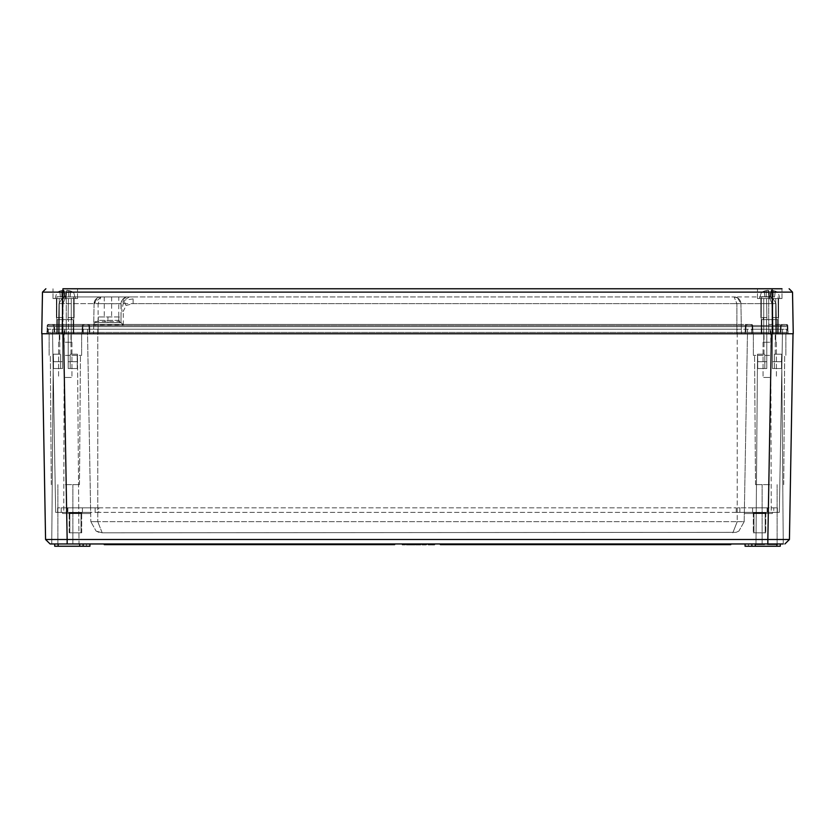 <?xml version="1.0" encoding="UTF-8"?>
<svg xmlns="http://www.w3.org/2000/svg" width="835" height="835" viewBox="0 0 835 835"><rect width="100%" height="100%" fill="white"/><g stroke="black" fill="none" stroke-linecap="round" stroke-linejoin="round"><path stroke-width="0.63" stroke-dasharray="4.17 3.13" d="M51.749 543.961L53.294 354.207L51.749 543.961L79.022 543.961L51.749 543.961L79.022 543.961L77.478 354.207L77.258 368.527L68.219 368.527L68.219 333.76L62.541 333.76L62.541 361.712L53.565 361.712L53.294 354.207L53.503 368.527L62.541 368.527L62.541 333.76L68.219 333.76L68.219 361.712L77.206 361.712L77.144 354.207L77.258 368.527L68.219 368.527L68.219 333.76L62.541 333.76L62.541 361.712L53.565 361.712L53.294 354.207L53.503 368.527L62.541 368.527L62.541 333.76L68.219 333.76L68.219 361.712L77.206 361.712L77.478 354.207L79.022 543.961M769.62 543.961L755.978 543.961L769.62 543.961M755.299 546.236L751.886 546.236L751.886 543.961L751.886 546.236L745.071 546.236L745.071 543.961L745.071 546.236L776.884 546.236L776.884 543.961L745.071 543.961L780.297 543.961L745.071 543.961L780.297 543.961L776.884 543.961L776.884 546.236L755.299 546.236L755.299 543.961M79.701 543.961L54.703 543.961L79.701 543.961L79.701 546.236L83.114 546.236L83.114 543.961M79.701 546.236L58.116 546.236L89.929 546.236L58.116 546.236L58.116 543.961L54.703 543.961L58.116 543.961L58.116 546.236L54.703 546.236L58.116 546.236L54.703 546.236L54.703 543.961M761.499 543.961L764.599 543.961L761.499 543.961L764.599 543.961L761.499 543.961L761.499 544.639L761.499 543.961L761.499 544.639L764.599 544.639L764.599 543.961L764.599 544.639L761.499 544.639L761.499 543.961M757.804 543.961L764.401 543.961L757.001 543.961L757.836 543.961L757.836 544.639L757.804 543.961L757.804 544.639L756.291 544.639L756.291 543.961L764.244 543.961L756.291 543.961L756.291 544.639L762.689 543.961L760.257 543.961L760.267 544.639L759.255 544.639L759.255 543.961L761.228 543.961L758.399 543.961L759.276 543.961L759.276 544.639L760.372 543.961L758.399 543.961L759.808 543.961L759.808 544.639L756.124 544.639L756.239 543.961M777.5 544.639L769.212 543.961L777.5 543.961L769.995 543.961L773.356 543.961L773.356 544.639L769.212 544.639L769.212 543.961L777.521 543.961L769.202 543.961L769.202 544.639L777.5 544.639L777.5 543.961M769.379 543.961L770.194 543.961L769.379 544.639L769.379 543.961M405.173 543.961L404.244 543.961L405.173 543.961M402.46 543.961L403.399 543.961L402.46 543.961M413.001 543.961L414.285 543.961L413.001 543.961L413.001 544.639L414.285 544.639L414.285 543.961M409.202 543.961L406.822 543.961L409.202 543.961L409.202 544.639L406.822 544.639L406.822 543.961M406.499 543.961L411.404 543.961L406.499 543.961L406.499 544.639L410.402 544.639L410.402 543.961L411.175 544.639L411.175 543.961M422.145 543.961L426.842 543.961L422.009 543.961L423.637 543.961L422.166 543.961L422.145 544.639L422.166 543.961M424.587 543.961L426.027 543.961L424.587 543.961L424.587 544.639L424.587 543.961M418.481 543.961L416.112 543.961L418.481 543.961L418.481 544.639L416.112 544.639L416.112 543.961M415.778 543.961L420.683 543.961L415.778 543.961L415.778 544.639L419.681 544.639L419.681 543.961L420.454 544.639L420.454 543.961M416.31 543.961L420.182 543.961L416.31 543.961L416.31 544.639L416.31 543.961M420.683 543.961L420.683 544.639L418.763 544.639L418.742 543.961L420.182 543.961L418.742 543.961L418.742 544.639L417.187 544.639L417.187 543.961M431.653 543.961L427.948 543.961L431.653 543.961L431.653 544.639L431.006 543.961M433.365 543.961L434.471 543.961L433.365 543.961M440.337 543.961L730.761 543.961L440.337 543.961L440.337 544.639L730.761 544.639L730.761 543.961M409.891 544.639L412.438 544.639L412.438 543.961L409.891 543.961L414.974 543.961L411.258 543.961L411.237 544.639L410.977 543.961L413.617 543.961L412.438 543.961L412.438 544.639L409.891 544.639L409.891 543.961M767.459 543.961L771.78 543.961L767.459 543.961L771.78 543.961L767.459 543.961L767.459 544.639L771.78 544.639L771.78 543.961L771.78 544.639L771.78 543.961L771.78 544.639L767.459 544.639L767.459 543.961M424.378 543.961L424.378 544.639L423.554 544.639L423.575 543.961L424.733 543.961L423.094 543.961L423.554 544.639L423.554 543.961L423.533 544.639L425.777 544.639L425.777 543.961M104.239 543.961L394.663 543.961L104.239 543.961L104.239 544.639L394.663 544.639L394.663 543.961M67.155 543.961L67.155 539.493L45.57 539.493L41.98 333.76L793.02 333.76L789.43 539.493L767.845 539.493L767.845 543.961L50.11 543.961L45.57 539.493L50.11 543.961M65.38 484.655L79.482 484.655L65.38 484.655M769.62 484.655L755.518 484.655L769.62 484.655M772.458 361.712L781.435 361.712L781.706 354.207L781.497 368.527L772.458 368.527L772.458 333.76L766.78 333.76L766.78 361.712L757.794 361.712L757.522 354.207L757.742 368.527L766.78 368.527L766.78 333.76L772.458 333.76L772.458 361.712L781.435 361.712L781.706 354.207L781.497 368.527L772.458 368.527L772.458 333.76L766.78 333.76L766.78 361.712L757.794 361.712L757.522 354.207L757.742 368.527L766.78 368.527L766.78 333.76L772.458 333.76L772.458 361.712L774.431 361.712L774.431 354.207L774.431 368.527L781.497 368.527L772.458 368.527L772.458 333.76L772.458 361.712L774.431 361.712L774.431 354.207L775.204 354.207L774.431 354.207L774.431 368.527L772.458 368.527L772.458 333.76L775.204 333.76L772.458 333.76L775.204 333.76L772.458 333.76L772.458 361.712M751.886 546.236L751.886 543.961M780.297 543.961L780.297 546.236L745.071 546.236L745.071 543.961M83.114 546.236L89.929 546.236L89.929 543.961M757.261 543.961L757.261 544.639L757.261 543.961M756.239 544.639L757.261 544.639L757.053 543.961M757.053 544.639L759.704 544.639L759.704 543.961M759.704 544.639L759.151 543.961M759.151 544.639L759.62 543.961M759.62 544.639L763.649 544.639L763.649 543.961L764.401 544.639L764.401 543.961L764.401 544.639L757.836 544.639M761.228 543.961L761.228 544.639L761.228 543.961L761.228 544.639L758.399 544.639L758.702 543.961M758.702 544.639L759.37 543.961M759.37 544.639L760.372 544.639L760.372 543.961L760.351 544.639L758.399 544.639L758.399 543.961M758.399 544.639L761.228 544.639M763.044 544.639L756.291 544.639L763.305 544.639L763.305 543.961L763.305 544.639L764.244 544.639L764.244 543.961L764.244 544.639L763.044 544.639L763.044 543.961M756.291 544.639L756.291 543.961L756.291 544.639M777.364 543.961L777.364 544.639L777.364 543.961M776.247 544.639L770.194 544.639L770.194 543.961L769.379 544.639L770.194 543.961L770.194 544.639L775.527 544.639L775.527 543.961L776.247 544.639L776.247 543.961M777.521 543.961L777.521 544.639L773.617 544.639L773.617 543.961L773.586 544.639L773.586 543.961M773.586 544.639L769.202 544.639L773.659 544.639L773.659 543.961M773.659 544.639L777.521 544.639M405.403 544.639L404.244 544.639M403.399 544.639L402.23 544.639M411.175 544.639L409.202 544.639M406.822 544.639L407.24 543.961M407.24 544.639L408.305 544.639L408.305 543.961L408.305 544.639L410.402 544.639L409.275 544.639L409.275 543.961M407.908 543.961L407.908 544.639L411.404 544.639L411.404 543.961M407.908 544.639L409.275 544.639M424.378 544.639L426.027 544.639L426.027 543.961L426.027 544.639L424.587 544.639L426.027 544.639L426.027 543.961M420.516 543.961L420.516 544.639L420.516 543.961M420.454 544.639L418.481 544.639M416.112 544.639L416.519 543.961M416.519 544.639L417.583 544.639L417.583 543.961L417.583 544.639L419.681 544.639L417.719 544.639L417.719 543.961L417.719 544.639L416.31 544.639L420.182 544.639L420.182 543.961L420.182 544.639L418.742 544.639L420.182 544.639L420.182 543.961L420.182 544.639L418.544 544.639L418.554 543.961L418.544 544.639L417.187 544.639M434.471 544.639L431.653 544.639M431.006 544.639L429.065 544.639L429.065 543.961M429.065 544.639L428.846 543.961M428.846 544.639L427.948 544.639M412.438 544.639L414.974 544.639L412.438 544.639M426.842 544.639L422.009 544.639L426.842 544.639L426.842 543.961M426.768 544.639L426.768 543.961M423.094 544.639L424.764 544.639L423.094 544.639L423.094 543.961M425.224 544.639L425.224 543.961L425.224 544.639M423.251 544.639L423.251 543.961M425.777 544.639L426.56 543.961M426.56 544.639L426.622 543.961L426.622 544.639L422.875 544.639L422.875 543.961M422.875 544.639L422.166 544.639M423.637 544.639L423.669 543.961M422.562 544.639L422.562 543.961M771.78 544.639L767.459 544.639L771.78 544.639M764.599 543.961L764.599 544.639L761.499 544.639L764.599 544.639L764.599 543.961M781.435 361.712L774.431 361.712L781.435 361.712M772.907 333.76L772.907 319.669L772.907 333.76L772.907 319.669L772.907 333.76L772.907 319.669L772.907 333.76L772.907 319.669L761.781 319.669L777.688 319.669L766.551 319.669L777.688 319.669L772.907 319.669L772.907 333.76L761.781 333.76L777.688 333.76L753.368 333.76L785.86 333.76L83.218 333.76L786.768 333.76L786.695 329.22L770.194 329.22L786.695 329.22L786.768 333.76M48.232 333.76L48.305 329.22L48.232 333.76L83.218 333.76L49.14 333.76L81.632 333.76L57.312 333.76L73.219 333.76L57.312 333.76L57.312 319.669L73.219 319.669L57.312 319.669L57.312 333.76M65.38 333.76L81.632 333.76L65.38 333.76M62.541 333.76L59.796 333.76L62.541 333.76L59.796 333.76L62.541 333.76L62.541 361.712L60.569 361.712L60.569 354.207L60.569 368.527L53.503 368.527L62.541 368.527L62.541 333.76L62.541 361.712L60.569 361.712L60.569 354.207L59.796 354.207L60.569 354.207L60.569 368.527L62.541 368.527L62.541 333.76M68.219 333.76L70.975 333.76L68.219 333.76L70.975 333.76L68.219 333.76L68.219 361.712L70.192 361.712L70.192 354.207L70.192 368.527L77.258 368.527L68.219 368.527L68.219 333.76L68.219 361.712L70.192 361.712L70.192 354.207L70.975 354.207L70.192 354.207L70.192 368.527L68.219 368.527L68.219 333.76M766.78 333.76L764.025 333.76L766.78 333.76L764.025 333.76L766.78 333.76L766.78 361.712L764.808 361.712L764.808 354.207L764.808 368.527L757.742 368.527L766.78 368.527L766.78 333.76L766.78 361.712L764.808 361.712L764.808 354.207L764.025 354.207L764.808 354.207L764.808 368.527L766.78 368.527L766.78 333.76M757.856 354.207L764.808 354.207L757.856 354.207M757.794 361.712L764.808 361.712L757.794 361.712M781.372 354.207L774.431 354.207L781.372 354.207M77.206 361.712L70.192 361.712L77.206 361.712M53.628 354.207L60.569 354.207L53.628 354.207M53.565 361.712L60.569 361.712L53.565 361.712M77.144 354.207L70.192 354.207L77.144 354.207M760.038 544.639L763.534 544.639L760.038 544.639L760.038 543.961L763.534 543.961L760.038 543.961L760.048 544.639M762.679 544.639L760.257 544.639L763.514 544.639L762.679 544.639L762.679 543.961L763.514 543.961L762.679 543.961L762.689 544.639M770.955 544.639L773.356 544.639L770.955 544.639L770.955 543.961M775.778 544.639L773.356 544.639L776.613 544.639L775.778 544.639L775.778 543.961L776.613 543.961L775.778 543.961L775.788 544.639M771.655 544.639L773.356 544.639L771.655 544.639L771.655 543.961M774.379 544.639L776.727 544.639L774.379 544.639L773.888 543.961L776.727 543.961L774.379 543.961M413.899 544.639L413.899 543.961M65.38 355.345L81.632 355.345L65.38 355.345M769.62 355.345L753.368 355.345L769.62 355.345M83.218 333.76L83.302 329.22L97.768 329.22L48.305 329.22L83.302 329.22L83.218 333.76M737.232 329.22L97.768 329.22L782.531 329.22L97.768 329.22L737.232 329.22L737.232 521.666L744.183 521.666L747.544 329.22L744.183 521.666L737.232 521.666L732.817 532.824L737.232 521.666L737.232 329.22M751.782 333.76L751.698 329.22L770.194 329.22L751.698 329.22L751.782 333.76M760.476 544.639L760.476 543.961M763.534 544.639L763.534 543.961M763.075 544.639L763.075 543.961M757.001 544.639L757.001 543.961M763.514 544.639L763.514 543.961M770.1 544.639L770.1 543.961M776.613 544.639L776.613 543.961M769.995 544.639L769.995 543.961M772.866 544.639L772.866 543.961M773.888 544.639L773.888 543.961M776.727 544.639L776.727 543.961M410.977 544.639L410.977 543.961M52.469 329.22L97.768 329.22L52.469 329.22L55.663 512.377L52.469 329.22M63.773 512.377L90.66 512.377L87.456 329.22L90.66 512.377L55.663 512.377L63.773 512.377L64.222 329.22L63.773 512.377M87.456 329.22L90.817 521.666L87.456 329.22M90.66 512.377L90.681 513.515L90.66 512.377L90.681 513.515L90.66 512.377L62.594 512.377L90.66 512.377M90.817 521.666L97.768 521.666L90.817 521.666L96.088 531.06L90.817 521.666M744.319 513.515L744.34 512.377L744.319 513.515L744.34 512.377L744.319 513.515L772.406 513.515L744.319 513.515M771.227 512.377L744.34 512.377L779.337 512.377L782.531 329.22L779.337 512.377L771.227 512.377L770.778 329.22L771.227 512.377M102.183 532.824L96.088 531.06L102.183 532.824L736.126 532.333L102.183 532.824L97.768 521.666L102.183 532.824M75.432 513.515L90.681 513.515L62.594 513.515L90.681 513.515L75.432 513.515L75.432 512.377L75.432 513.515M744.183 521.666L738.912 531.06L736.126 532.333L738.912 531.06L744.183 521.666M759.568 512.377L744.34 512.377L772.406 512.377L744.34 512.377L772.406 512.377L759.568 512.377L759.568 513.515L759.568 512.377M81.016 532.824L81.016 513.608L81.016 532.824L81.016 513.608L81.016 532.824L69.848 532.824L81.684 532.824L69.18 532.824L81.684 532.824L69.18 532.824L81.016 532.824L69.848 532.824L81.016 532.824L69.848 532.824L81.016 532.824L69.848 532.824L81.016 532.824L81.016 513.608L69.848 513.608L81.016 513.608L69.848 513.608L81.016 513.608L69.848 513.608L81.016 513.608L69.848 513.608L81.016 513.608L69.848 513.608L81.016 513.608L82.247 512.377L81.016 513.608L82.247 512.377L81.684 512.94L69.18 512.94L81.684 512.94L69.18 512.94L81.684 512.94L82.247 512.377M753.984 532.824L753.984 513.608L753.984 532.824L753.984 513.608L753.984 532.824L765.152 532.824L753.316 532.824L765.82 532.824L753.316 532.824L765.82 532.824L753.984 532.824L765.152 532.824L753.984 532.824L765.152 532.824L753.984 532.824L765.152 532.824L753.984 532.824L753.89 513.515L765.152 513.608L753.984 513.608L765.152 513.608L753.984 513.608L765.152 513.608L753.984 513.608L765.152 513.608L753.984 513.608L765.152 513.608L753.984 513.608L752.753 512.377L753.984 513.608L752.753 512.377L753.316 512.94L765.82 512.94L753.316 512.94L765.82 512.94L753.316 512.94L752.753 512.377M65.266 288.764L77.54 288.764L65.266 288.764M769.734 288.764L757.46 288.764L769.734 288.764M42.481 292.114L772.072 292.114L772.803 333.76L793.25 333.76L792.519 292.114L772.072 292.114L772.072 288.764L62.928 288.764L62.197 333.76L772.803 333.76L41.75 333.76M62.093 298.533L77.54 298.533L53.002 298.533L77.54 298.533L56.404 298.533L62.093 298.533L62.458 319.669L62.093 298.533L56.404 298.533L62.093 298.533L62.458 319.669L68.084 319.669L62.458 319.669L62.093 298.533L62.427 317.624L56.404 317.624L62.427 317.624L62.093 298.533L62.458 319.669L68.084 319.669L68.449 298.533L68.084 319.669L58.794 319.669L62.458 319.669L62.427 317.624L56.404 317.624L62.427 317.624L62.093 298.533M766.551 298.533L781.998 298.533L757.46 298.533L781.998 298.533L760.862 298.533L766.551 298.533L766.916 319.669L766.551 298.533L760.862 298.533L766.551 298.533L766.916 319.669L772.542 319.669L766.916 319.669L766.551 298.533L766.885 317.624L766.551 298.533L766.885 317.624L760.862 317.624L766.885 317.624L766.916 319.669L772.542 319.669L772.907 298.533L772.542 319.669L763.253 319.669L766.916 319.669L766.551 298.533M792.519 292.114L789.117 288.764L792.519 292.114M68.449 298.533L74.138 298.533L68.449 298.533L68.084 319.669L68.449 298.533L74.138 298.533L68.449 298.533L68.084 319.669L71.747 319.669L68.084 319.669L68.115 317.624L74.138 317.624L68.115 317.624L68.084 319.669L71.747 319.669L68.084 319.669L68.115 317.624L74.138 317.624L68.115 317.624L71.747 317.624L68.115 317.624L71.747 317.624L68.115 317.624L68.449 298.533M772.907 298.533L778.596 298.533L772.907 298.533L772.542 319.669L772.907 298.533L778.596 298.533L772.907 298.533L772.542 319.669L776.206 319.669L772.542 319.669L772.573 317.624L778.596 317.624L772.573 317.624L772.542 319.669L776.206 319.669L772.542 319.669L772.573 317.624L778.596 317.624L772.573 317.624L776.206 317.624L772.573 317.624L776.206 317.624L772.573 317.624L772.907 298.533M62.458 319.669L58.794 319.669L62.458 319.669L62.427 317.624L62.458 319.669M68.449 319.669L73.219 319.669L68.449 319.669L68.449 333.76L68.449 319.669M766.885 317.624L760.862 317.624L766.885 317.624L766.916 319.669L763.253 319.669L766.916 319.669L766.885 317.624L763.253 317.624L766.885 317.624M81.976 333.76L98.102 333.76L66.289 333.76L81.976 333.76L82.331 325.525A1.138 1.138 0 0 1 83.469 324.439L736.898 324.439L83.469 324.439A1.138 1.138 0 0 0 82.331 325.525A1.138 1.138 0 0 1 83.469 324.439A1.138 1.138 0 0 0 82.331 325.525L736.898 325.525L736.898 333.76L98.102 333.76L753.024 333.76L89.929 333.76L89.564 325.525L89.929 333.76L89.564 325.525L66.289 325.525L66.289 333.76L46.864 333.76L745.071 333.76L54.818 333.76L54.452 325.525L63.001 325.525L63.001 333.76L58.45 333.76L66.289 333.76L63.001 333.76L66.289 333.76L66.289 325.525L82.331 325.525A1.138 1.138 0 0 1 83.469 324.439A1.138 1.138 0 0 0 82.331 325.525L81.976 333.76M768.711 333.76L745.071 333.76L745.436 325.525A1.138 1.138 0 0 1 746.573 324.439L98.102 324.439L746.573 324.439A1.138 1.138 0 0 0 745.436 325.525L745.071 333.76L745.436 325.525L745.071 333.76L768.711 333.76L736.898 333.76L780.182 333.76L780.548 325.525L771.999 325.525L771.999 333.76L776.55 333.76L768.711 333.76L771.999 333.76L768.711 333.76L768.711 325.525L768.711 333.76L768.711 325.525L752.669 325.525L753.024 333.76L752.669 325.525A1.138 1.138 0 0 0 751.531 324.439A1.138 1.138 0 0 1 752.669 325.525A1.138 1.138 0 0 0 751.531 324.439A1.138 1.138 0 0 1 752.669 325.525L98.102 325.525L98.102 324.439L88.426 324.439L748.243 324.439A2.275 2.275 0 0 0 745.968 326.673L745.874 332.393L771.999 332.393L736.898 332.393L745.874 332.393L745.968 326.673A2.275 2.275 0 0 1 748.243 324.439L749.861 324.439A2.275 2.275 0 0 1 752.137 326.673L752.231 332.393L54.024 332.393L768.711 332.393L752.231 332.393L752.137 326.673A2.275 2.275 0 0 0 749.861 324.439L85.139 324.439L98.102 324.439L98.102 325.525L98.102 324.439L98.102 325.525L768.711 325.525L768.711 324.439L784.973 324.439L768.711 324.439L771.999 324.439L768.711 324.439L768.711 325.525L787.781 325.525A1.138 1.138 0 0 0 786.643 324.439A1.138 1.138 0 0 1 787.781 325.525L736.898 325.525L736.898 324.439L736.898 325.525L771.999 325.525L768.711 325.525L768.711 333.76L768.711 303.648L768.711 333.76M65.266 333.76L73.793 333.76L65.266 333.76M769.734 333.76L761.207 333.76L769.734 333.76M62.427 317.624L58.794 317.624L62.427 317.624M62.093 333.76L62.093 319.669L62.093 333.76M766.551 333.76L766.551 319.669L766.551 333.76M47.219 325.525L46.864 333.76L47.219 325.525A1.138 1.138 0 0 1 48.357 324.439L63.001 324.439L48.357 324.439A1.138 1.138 0 0 0 47.219 325.525L63.001 325.525L47.219 325.525A1.138 1.138 0 0 1 48.357 324.439M753.024 333.76L752.669 325.525A1.138 1.138 0 0 0 751.531 324.439A1.138 1.138 0 0 1 752.669 325.525L753.024 333.76M787.781 325.525L788.136 333.76L787.781 325.525A1.138 1.138 0 0 0 786.643 324.439M65.266 296.717L56.874 296.717L65.266 296.717M769.734 296.717L761.343 296.717L769.734 296.717M66.289 324.439L88.426 324.439L50.027 324.439L66.289 324.439L63.001 324.439L66.289 324.439L66.289 325.525L66.289 324.439L66.289 325.525L63.001 325.525L89.564 325.525L63.001 325.525L66.289 325.525L66.289 333.76L66.289 324.439L66.289 326.673L89.032 326.673L89.126 332.393L89.032 326.673A2.275 2.275 0 0 0 86.757 324.439A2.275 2.275 0 0 1 89.032 326.673A2.275 2.275 0 0 0 86.757 324.439A2.275 2.275 0 0 1 89.032 326.673L66.289 326.673L66.289 332.393L66.289 326.673L66.289 332.393L66.289 326.673L82.863 326.673L82.769 332.393L82.863 326.673A2.275 2.275 0 0 1 85.139 324.439A2.275 2.275 0 0 0 82.863 326.673A2.275 2.275 0 0 1 85.139 324.439A2.275 2.275 0 0 0 82.863 326.673L736.898 326.673L736.898 332.393L736.898 326.673L89.032 326.673L98.102 326.673L98.102 332.393L98.102 326.673L745.968 326.673A2.275 2.275 0 0 1 748.243 324.439A2.275 2.275 0 0 0 745.968 326.673L752.137 326.673A2.275 2.275 0 0 0 749.861 324.439A2.275 2.275 0 0 1 752.137 326.673A2.275 2.275 0 0 0 749.861 324.439A2.275 2.275 0 0 1 752.137 326.673L768.711 326.673L745.968 326.673L768.711 326.673L768.711 332.393L780.976 332.393L768.711 332.393L768.711 326.673L768.711 332.393L768.711 326.673L66.289 326.673L66.289 324.439L66.289 326.673L53.92 326.673L54.024 332.393L53.92 326.673A2.275 2.275 0 0 0 51.645 324.439A2.275 2.275 0 0 1 53.92 326.673L63.001 326.673L63.001 332.393L47.658 332.393L63.001 332.393L63.001 326.673L63.001 332.393L63.001 326.673L47.762 326.673A2.275 2.275 0 0 1 50.027 324.439A2.275 2.275 0 0 0 47.762 326.673L66.289 326.673L66.289 324.439M88.426 324.439A1.138 1.138 0 0 1 89.564 325.525A1.138 1.138 0 0 0 88.426 324.439A1.138 1.138 0 0 1 89.564 325.525A1.138 1.138 0 0 0 88.426 324.439A1.138 1.138 0 0 1 89.564 325.525L89.929 333.76L736.898 333.76L736.898 325.525L89.564 325.525A1.138 1.138 0 0 0 88.426 324.439M53.325 324.439A1.138 1.138 0 0 1 54.452 325.525A1.138 1.138 0 0 0 53.325 324.439A1.138 1.138 0 0 1 54.452 325.525L54.818 333.76L63.001 333.76L63.001 325.525L54.452 325.525M746.573 324.439A1.138 1.138 0 0 0 745.436 325.525A1.138 1.138 0 0 1 746.573 324.439A1.138 1.138 0 0 0 745.436 325.525M781.675 324.439A1.138 1.138 0 0 0 780.548 325.525A1.138 1.138 0 0 1 781.675 324.439A1.138 1.138 0 0 0 780.548 325.525L780.182 333.76L771.999 333.76L771.999 325.525L780.548 325.525M126.022 305.495L133.12 303.648L133.12 296.947L734.101 296.947L736.898 303.648L740.916 303.648L736.898 303.648L734.101 296.947L100.899 296.947L94.084 303.648L93.718 324.857A2.275 2.275 0 0 1 95.994 322.623A2.275 2.275 0 0 0 93.718 324.857L123.298 324.857L118.789 320.379L98.3 320.348L107.955 320.348L107.955 322.623L104.448 322.623L121.044 322.644L121.023 311.319L123.298 311.278L126.022 305.495L123.831 300.339L121.691 311.288M133.12 303.648L736.898 303.648L98.102 303.648L98.102 333.76L98.102 322.623L95.994 322.623L95.994 321.485L118.758 321.485L118.758 303.763L94.084 303.648L93.562 333.76L94.084 303.648A6.816 6.816 0 0 1 100.899 296.947L66.289 296.947L100.899 296.947L98.102 303.648L94.084 303.648A6.816 6.816 0 0 1 100.899 296.947L98.76 297.291M94.084 303.763L93.718 324.857A2.275 2.275 0 0 1 95.994 322.623L120.95 322.623L107.955 322.623L107.955 316.945L111.639 316.945L98.3 316.945L121.054 316.945M58.982 303.648L63.001 303.648L58.982 303.648L62.26 297.938L58.982 303.648L58.45 333.76L58.982 303.648M740.916 303.648L741.438 333.76L740.916 303.648A6.816 6.816 0 0 0 734.101 296.947L737.629 297.938L740.916 303.648A6.816 6.816 0 0 0 734.101 296.947L768.711 296.947L734.101 296.947L737.629 297.938L736.24 297.291L737.629 297.938L740.916 303.648L768.711 303.648L740.916 303.648A6.816 6.816 0 0 0 734.101 296.947M776.018 303.648L771.999 303.648L776.018 303.648L772.74 297.938L776.018 303.648L776.55 333.76L776.018 303.648M133.12 298.899L123.831 300.339L121.023 305.589L121.023 311.319M98.102 322.623L104.448 322.623L105.116 320.348M133.12 296.947L100.899 296.947A6.816 6.816 0 0 0 94.084 303.648L63.001 303.648L65.798 296.947L62.26 297.938L65.798 296.947L63.001 303.648L63.001 333.76L63.001 303.648L66.289 303.648L66.289 333.76L66.289 303.648L94.084 303.648L97.371 297.938M771.999 303.648L769.202 296.947L772.74 297.938L769.202 296.947L771.999 303.648L771.999 333.76L771.999 303.648L768.711 303.648L768.711 296.947L768.711 303.648L771.999 303.648M129.394 296.947L123.831 300.339L123.027 298.94L121.252 301.999L121.023 316.945L107.955 316.945L107.955 320.348L118.82 320.348L121.023 322.55L121.023 316.945M121.023 305.589L121.023 303.763L118.758 303.763L118.758 296.947M98.3 316.945L98.3 320.348L96.025 322.623L104.448 322.623M118.758 321.485L120.72 322.623M124.436 297.865L123.027 298.94L127.838 296.947A6.816 6.816 0 0 0 121.023 303.763M123.027 298.94L121.252 301.999M107.955 296.947L104.271 296.947L107.955 296.947M771.999 332.393L787.342 332.393L771.999 332.393L771.999 326.673L781.08 326.673L780.976 332.393L781.08 326.673A2.275 2.275 0 0 1 783.355 324.439A2.275 2.275 0 0 0 781.08 326.673L771.999 326.673L771.999 332.393M89.032 326.673L89.126 332.393L89.032 326.673A2.275 2.275 0 0 0 86.757 324.439M745.968 326.673L745.874 332.393L745.968 326.673A2.275 2.275 0 0 1 748.243 324.439M787.238 326.673L787.342 332.393L787.238 326.673A2.275 2.275 0 0 0 784.973 324.439A2.275 2.275 0 0 1 787.238 326.673L771.999 326.673L787.238 326.673A2.275 2.275 0 0 0 784.973 324.439M82.863 326.673L82.769 332.393L82.863 326.673A2.275 2.275 0 0 1 85.139 324.439M47.658 332.393L47.762 326.673L47.658 332.393M752.596 507.826L767.428 507.826L752.596 507.826L767.428 507.826L752.596 507.826L767.428 507.826L752.596 507.826L767.428 507.826L752.596 507.826L767.428 507.826L752.596 507.826L767.428 507.826L752.596 507.826L767.428 507.826L752.596 507.826L752.596 512.377L767.428 512.377L752.596 512.377L767.428 512.377L752.596 512.377L767.428 512.377L752.596 512.377L767.428 512.377L752.596 512.377L767.428 512.377L752.596 512.377L767.428 512.377L752.596 512.377L767.428 512.377L752.596 512.377L752.596 507.826L752.596 512.377M67.572 507.826L82.404 507.826L67.572 507.826L82.404 507.826L67.572 507.826L82.404 507.826L67.572 507.826L82.404 507.826L67.572 507.826L82.404 507.826L67.572 507.826L82.404 507.826L67.572 507.826L82.404 507.826L67.572 507.826L67.572 512.377L82.404 512.377L67.572 512.377L82.404 512.377L67.572 512.377L82.404 512.377L67.572 512.377L82.404 512.377L67.572 512.377L82.404 512.377L67.572 512.377L82.404 512.377L67.572 512.377L82.404 512.377L67.572 512.377L67.572 507.826L67.572 512.377M767.115 507.826L739.873 507.826L773.774 507.826L767.115 507.826L767.115 512.377L739.873 512.377L739.873 507.826L736.261 507.826L739.873 507.826L739.873 512.377L739.873 507.826L739.873 512.377L773.774 512.377L773.774 507.826L777.385 507.826L773.774 507.826L773.774 512.377L777.385 512.377L777.385 507.826L777.385 512.377L767.115 512.377L767.115 507.826M98.739 507.826L736.261 507.826L95.127 507.826L98.739 507.826L98.739 512.377L95.127 512.377L95.127 507.826L67.886 507.826L95.127 507.826L95.127 512.377L95.127 507.826L95.127 512.377L67.886 512.377L98.739 512.377L98.739 507.826M61.226 507.826L67.886 507.826L57.615 507.826L61.226 507.826L61.226 512.377L57.615 512.377L57.615 507.826L57.615 512.377L61.226 512.377L61.226 507.826M736.261 507.826L736.261 512.377L739.873 512.377L736.261 512.377L736.261 507.826M736.261 512.377L98.739 512.377L736.261 512.377M67.886 512.377L61.226 512.377L67.886 512.377L67.886 507.826L67.886 512.377M769.734 342.235L763.054 342.235L769.734 342.235M769.734 298.533L759.547 298.533L769.734 298.533M769.734 377.462L763.054 377.462L769.734 377.462M770.82 293.534L768.649 293.534L770.82 293.534L770.82 292.407L778.095 292.407L770.82 292.407L770.82 293.534L771.279 290.277L775.297 291.091L771.279 290.277L770.82 293.534L768.649 293.534L768.649 292.407L761.363 292.407L768.649 292.407L768.649 293.534L768.179 290.277L768.649 293.534L770.82 293.534L768.649 293.534L770.82 293.534L770.82 292.407L778.095 292.407L770.82 292.407L770.82 293.534L771.279 290.277L770.601 296.947L774.577 296.947L770.027 296.947L770.444 293.534L770.027 296.947L774.577 296.947L769.432 296.947L769.014 293.534L769.432 296.947L770.027 296.947L770.444 293.534L770.027 296.947L770.601 296.947L771.279 290.277L773.241 290.538L773.158 296.947L773.241 290.538L775.204 291.091L774.567 296.947L775.297 291.091L774.567 296.947L775.297 291.091L771.279 290.277L770.027 296.947L764.881 296.947L769.432 296.947L769.014 293.534L769.432 296.947L770.027 296.947L770.444 293.534L769.014 293.534L769.432 296.947L764.881 296.947L769.432 296.947L768.649 292.407L761.363 292.407L768.649 292.407L768.649 293.534L768.649 290.538L768.649 292.407L768.649 290.538L766.217 290.538L768.179 290.277L768.868 296.947L768.179 290.277L768.649 293.534L770.82 293.534M766.217 290.538L764.171 291.091L766.217 290.538L766.3 296.947L766.217 290.538L768.179 290.277L764.265 291.091L764.891 296.947L764.171 291.091L766.217 290.538L766.3 296.947L766.217 290.538M770.444 293.534L770.027 296.947L770.444 293.534M769.014 293.534L769.432 296.947L769.014 293.534M768.179 290.277L768.868 296.947L768.179 290.277M771.279 290.277L770.601 296.947L771.279 290.277M773.241 290.538L773.158 296.947L773.241 290.538M764.265 291.091L764.891 296.947L764.265 291.091M775.204 291.091L774.567 296.947L775.204 291.091M65.266 342.235L71.946 342.235L65.266 342.235M65.266 298.533L75.453 298.533L65.266 298.533M65.266 377.462L71.946 377.462L65.266 377.462M66.351 293.534L64.18 293.534L66.351 293.534L66.351 292.407L73.637 292.407L66.351 292.407L66.351 293.534L66.821 290.277L70.829 291.091L66.821 290.277L66.351 293.534L64.18 293.534L64.18 292.407L56.905 292.407L64.18 292.407L64.18 293.534L63.721 290.277L64.18 293.534L66.351 293.534L64.18 293.534L66.351 293.534L66.351 292.407L73.637 292.407L66.351 292.407L66.351 293.534L66.821 290.277L66.132 296.947L70.119 296.947L65.568 296.947L65.986 293.534L65.568 296.947L70.119 296.947L64.973 296.947L64.556 293.534L64.973 296.947L65.568 296.947L65.986 293.534L65.568 296.947L66.132 296.947L66.821 290.277L68.783 290.538L68.7 296.947L68.783 290.538L70.735 291.091L70.109 296.947L70.829 291.091L66.821 290.277L65.568 296.947L60.423 296.947L64.973 296.947L64.556 293.534L64.973 296.947L65.568 296.947L65.986 293.534L64.556 293.534L64.973 296.947L60.423 296.947L64.973 296.947L64.18 292.407L56.905 292.407L64.18 292.407L64.18 293.534L64.18 290.538L64.18 292.407L64.18 290.538L61.759 290.538L63.721 290.277L64.399 296.947L63.721 290.277L64.18 293.534L66.351 293.534M61.759 290.538L59.703 291.091L61.759 290.538L61.842 296.947L61.759 290.538L63.721 290.277L59.796 291.091L60.433 296.947L59.703 291.091L60.433 296.947L59.703 291.091L61.759 290.538L61.842 296.947L61.759 290.538M65.986 293.534L65.568 296.947L65.986 293.534M64.556 293.534L64.973 296.947L64.556 293.534M63.721 290.277L64.399 296.947L63.721 290.277M66.821 290.277L66.132 296.947L66.821 290.277M68.783 290.538L68.7 296.947L68.783 290.538M59.796 291.091L60.433 296.947L59.796 291.091M70.735 291.091L70.109 296.947L70.735 291.091M748.484 546.236L748.484 543.961L748.484 546.236M776.884 546.236L776.884 543.961M86.516 546.236L86.516 543.961L86.516 546.236M58.116 546.236L58.116 543.961M761.656 544.639L761.656 543.961L761.697 544.639M760.737 544.639L760.737 543.961M757.397 544.639L757.397 543.961M760.925 544.639L760.925 543.961M759.589 544.639L759.589 543.961M760.257 544.639L760.257 543.961L760.257 544.639M773.356 544.639L773.356 543.961L773.356 544.639M775.496 544.639L775.496 543.961M771.603 544.639L771.603 543.961L771.582 544.639M769.88 544.639L769.88 543.961M775.423 544.639L775.423 543.961M409.484 544.639L409.484 543.961M418.763 544.639L418.763 543.961M434.054 543.961L434.054 544.639M432.645 544.639L432.645 543.961M430.442 544.639L430.442 543.961M429.806 544.639L429.806 543.961M424.733 544.639L424.733 543.961L424.764 544.639M424.869 544.639L424.869 543.961M424.629 544.639L424.629 543.961L424.671 544.639M424.545 544.639L424.545 543.961M422.708 544.639L422.708 543.961M63.564 333.76L67.155 539.493L767.845 539.493L771.436 333.76M97.768 329.22L97.768 521.666L737.232 521.666L97.768 521.666L97.768 329.22M64.806 329.22L64.817 333.76L64.806 329.22M770.194 329.22L770.183 333.76L770.194 329.22M760.977 543.961L760.977 544.639M760.32 544.639L760.32 543.961M757.856 544.639L757.856 543.961M770.935 543.961L770.935 544.639M771.498 543.961L771.498 544.639M775.475 543.961L775.475 544.639M775.548 544.639L775.548 543.961M411.258 543.961L411.258 544.639M413.628 544.639L413.628 543.961L413.617 544.639M411.269 544.639L411.269 543.961M63.001 324.439L63.001 326.673L63.001 324.439L63.001 326.673L66.289 326.673L63.001 326.673L63.001 324.439M771.999 324.439L771.999 326.673L768.711 326.673L768.711 324.439L768.711 326.673L771.999 326.673L771.999 324.439L771.999 326.673L768.711 326.673L768.711 324.439L768.711 326.673L771.999 326.673L771.999 324.439M736.898 324.439L736.898 326.673L736.898 324.439M736.898 333.76L736.898 303.648L736.898 333.76M123.298 324.857L123.298 311.278M95.994 321.485L93.76 322.32M66.289 303.648L66.289 296.947L66.289 303.648M118.8 316.945L118.789 320.379M118.82 320.348L118.82 316.945M736.898 332.393L736.898 326.673L736.898 332.393M98.102 332.393L98.102 324.439L98.102 332.393M781.08 326.673A2.275 2.275 0 0 1 783.355 324.439M752.137 326.673A2.275 2.275 0 0 0 749.861 324.439M72.885 543.961L72.885 484.655L72.885 543.961M57.886 543.961L57.886 484.655L57.886 543.961M777.114 543.961L777.114 484.655L777.114 543.961M762.115 543.961L762.115 484.655L762.115 543.961M757.522 354.207L755.978 543.961L757.522 354.207M781.706 354.207L783.251 543.961L781.706 354.207M79.482 484.655L80.442 355.345L79.482 484.655M51.29 484.655L50.319 355.345L51.29 484.655M783.71 484.655L784.681 355.345L783.71 484.655M755.518 484.655L754.558 355.345L755.518 484.655M775.204 354.207L775.204 333.76L775.204 354.207M81.632 355.345L81.632 333.76L81.632 355.345M49.14 355.345L49.14 333.76L49.14 355.345M785.86 355.345L785.86 333.76L785.86 355.345M753.368 355.345L753.368 333.76L753.368 355.345M59.796 354.207L59.796 333.76L59.796 354.207M70.975 354.207L70.975 333.76L70.975 354.207M764.025 354.207L764.025 333.76L764.025 354.207M96.088 531.06L98.874 532.333L96.088 531.06M736.126 532.333L738.912 531.06L736.126 532.333M69.848 532.824L69.848 513.608L69.848 532.824L69.848 513.608L69.848 532.824L69.848 513.608L68.616 512.377M62.594 512.377L62.594 513.515L62.594 512.377M765.152 532.824L765.152 513.608L765.152 532.824L765.152 513.608L765.152 532.824L765.152 513.608L766.384 512.377M772.406 513.515L772.406 512.377L772.406 513.515M81.684 532.824L81.684 512.94L81.684 532.824M69.18 532.824L69.18 512.94L69.18 532.824M753.316 512.94L753.316 532.824L753.316 512.94M765.82 512.94L765.82 532.824L765.82 512.94M77.54 298.533L77.54 288.764L77.54 298.533M53.002 298.533L53.002 288.764L53.002 298.533M781.998 298.533L781.998 288.764L781.998 298.533M757.46 298.533L757.46 288.764L757.46 298.533M56.404 317.624L56.404 298.533L56.404 317.624M74.138 317.624L74.138 298.533L74.138 317.624M760.862 317.624L760.862 298.533L760.862 317.624M778.596 317.624L778.596 298.533L778.596 317.624M71.747 317.624L71.747 319.669L71.747 317.624M58.794 317.624L58.794 319.669L58.794 317.624M73.219 333.76L73.219 319.669L73.219 333.76M763.253 317.624L763.253 319.669L763.253 317.624M776.206 317.624L776.206 319.669L776.206 317.624M777.688 333.76L777.688 319.669L777.688 333.76M761.781 333.76L761.781 319.669L761.781 333.76M56.874 296.717L56.749 333.76L56.874 296.717M73.657 296.717L73.793 333.76L73.657 296.717M761.343 296.717L761.207 333.76L761.343 296.717M778.126 296.717L778.251 333.76L778.126 296.717M63.658 297.291L62.26 297.938L63.658 297.291M772.74 297.938L771.342 297.291L772.74 297.938M104.271 296.947L104.271 316.945M111.639 296.947L111.639 316.945M767.428 507.826L767.428 512.377M82.404 507.826L82.404 512.377M763.733 298.533L763.733 342.235L763.733 298.533M775.725 298.533L775.725 342.235L775.725 298.533M763.054 342.235L763.054 377.462L763.054 342.235M776.414 342.235L776.414 377.462L776.414 342.235M779.911 298.533L778.095 292.407L775.297 291.091L778.095 292.407L779.911 298.533M759.547 298.533L761.363 292.407L764.171 291.091L764.881 296.947L764.171 291.091L761.363 292.407L759.547 298.533M59.275 298.533L59.275 342.235L59.275 298.533M71.267 298.533L71.267 342.235L71.267 298.533M58.586 342.235L58.586 377.462L58.586 342.235M71.946 342.235L71.946 377.462L71.946 342.235M75.453 298.533L73.637 292.407L70.829 291.091L70.119 296.947L70.829 291.091L73.637 292.407L75.453 298.533M55.089 298.533L56.905 292.407L59.703 291.091L56.905 292.407L55.089 298.533"/><path stroke-width="1.25" d="M783.251 543.961L767.845 543.961L783.251 543.961M79.022 543.961L51.749 543.961M67.155 543.961L767.845 543.961L767.845 539.493L789.43 539.493L784.89 543.961L789.43 539.493L793.02 333.76L771.436 333.76L767.845 539.493L67.155 539.493L67.155 543.961L50.11 543.961L45.57 539.493L67.155 539.493L63.564 333.76L771.436 333.76M745.071 543.961L745.071 546.236L751.886 546.236L751.886 543.961M755.299 543.961L755.299 546.236L751.886 546.236M755.299 546.236L780.297 546.236L780.297 543.961M54.703 543.961L54.703 546.236L79.701 546.236L79.701 543.961M83.114 543.961L83.114 546.236L79.701 546.236M83.114 546.236L89.929 546.236L89.929 543.961M404.244 543.961L404.244 544.639L404.474 543.961M404.474 544.639L405.173 543.961M405.173 544.639L405.403 543.961M403.399 543.961L403.399 544.639L403.169 543.961M402.46 543.961L402.46 544.639L402.23 543.961M402.46 544.639L403.169 544.639M413.001 543.961L413.001 544.639L414.285 544.639L414.285 543.961M411.404 543.961L411.404 544.639L406.499 544.639L406.499 543.961M426.027 543.961L426.027 544.639L422.145 544.639L422.145 543.961M420.683 543.961L420.683 544.639L415.778 544.639L415.778 543.961M428.376 543.961L428.376 544.639L427.948 543.961M428.376 544.639L430.756 544.639L430.756 543.961M430.756 544.639L431.413 543.961M431.413 544.639L433.584 544.639L433.584 543.961M433.584 544.639L434.471 544.639L434.471 543.961M440.337 543.961L440.337 544.639L730.761 544.639L730.761 543.961M411.404 544.639L413.001 544.639M414.974 544.639L414.285 544.639L414.974 543.961M426.842 543.961L426.027 544.639M422.708 544.639L422.009 543.961M394.663 543.961L394.663 544.639L104.239 544.639L104.239 543.961M786.768 333.76L772.907 333.76M57.312 333.76L48.232 333.76M45.57 539.493L41.98 333.76L63.564 333.76M781.998 288.764L772.072 288.764L781.998 288.764M62.928 288.764L772.072 288.764L772.803 333.76L793.25 333.76L792.519 292.114L42.481 292.114L45.883 288.764L42.481 292.114L41.75 333.76L62.197 333.76L62.928 288.764M789.117 288.764L792.519 292.114L789.117 288.764M45.883 288.764L42.481 292.114L41.75 333.76M776.884 546.236L776.884 543.961M58.116 546.236L58.116 543.961M429.774 544.639L429.774 543.961M431.966 544.639L431.966 543.961M432.624 544.639L432.624 543.961M433.365 544.639L433.365 543.961M412.438 544.639L412.438 543.961"/></g></svg>
